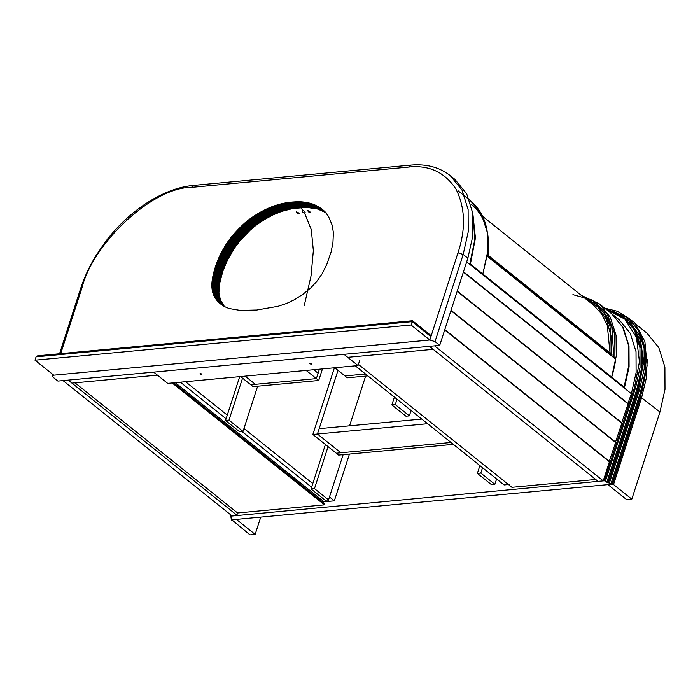 <?xml version="1.0" encoding="UTF-8"?>
<svg xmlns="http://www.w3.org/2000/svg" width="700" height="700" viewBox="0 0 700 700"><rect width="100%" height="100%" fill="white"/><g stroke="black" fill="none" stroke-linecap="round" stroke-linejoin="round"><path stroke-width="1.05" d="M457.975 252.849L463.181 254.459L468.221 231.858L468.125 209.58L462.017 190.076L450.188 175.586C439.451 167.204 426.256 163.713 410.62 165.13L408.634 167.081C429.012 164.867 444.797 172.218 455.998 189.123C465.273 207.795 465.929 229.04 457.975 252.849L429.826 340.007L53.742 375.183L429.826 340.007L435.024 341.618L439.714 345.371L57.908 381.08L53.226 377.326L52.421 375.874L53.742 375.183L35 360.185L36.085 356.825L37.73 355.793L412.501 320.731L430.684 335.291M412.449 321.046L412.169 321.65L430.911 336.656L430.019 335.116M430.911 336.656L429.826 340.007L411.084 325.001L412.169 321.65L36.085 356.825M35 360.185L411.084 325.001M256.725 310.03L240.109 310.389L228.979 308.499L224.656 306.652L220.22 303.642L216.361 299.67L214.043 295.934L212.511 291.445L211.899 286.921L213.15 275.039L217.683 260.523L224.998 246.19L233.362 234.657L245.07 222.775L256.515 214.506L269.159 207.856L283.115 203.385L297.719 201.766L309.47 203.105L318.876 207.034L324.844 211.593L328.431 216.274L332.106 225.032L333.384 232.505L332.964 242.41L331.161 251.799L326.9 264.154L322.192 273.665L317.047 281.094L310.783 287.875L303.109 294.158L294.411 299.723L286.79 303.38L278.092 306.294L256.725 310.03M318.876 207.034L325.902 212.66L317.616 209.029L306.819 207.401L292.784 208.513L281.724 211.374L273.227 214.812L265.178 219.144L256.786 224.648L250.303 230.029L240.389 240.284L234.124 248.5L227.273 260.47L222.88 271.075L219.546 283.789L218.925 292.547L220.377 299.924L224.411 306.521L217.385 300.895M298.848 207.699L291.821 202.072M450.188 175.586L454.869 179.331L466.707 193.821L472.806 213.325L472.903 235.602L467.863 258.204L463.181 254.459L435.024 341.618M439.714 345.371L467.863 258.204M297.08 213.299L296.284 211.697L299.408 213.316L297.08 213.299M302.094 210.875L302.741 210.411C304.999 211.164 305.594 212.039 304.544 213.036L302.348 211.873L302.741 210.411L300.834 207.567M305.174 212.616L304.544 213.036L311.273 229.582L313.364 250.591L311.045 275.87L304.299 305.41M308.368 211.873L307.755 210.499L310.791 212.38L308.368 211.873M334.399 367.789L312.865 434.455L336.289 453.206L451.028 442.479L336.289 453.206L338.634 455.079L453.364 444.351M343.14 454.659L328.536 499.879L325.106 500.202L311.054 488.95L325.412 444.491M311.054 488.95L314.484 488.626L328.055 446.609M328.536 499.879L314.484 488.626M496.597 478.957L494.865 484.321L480.804 473.069L482.536 467.705M480.804 473.069L477.374 473.392L479.894 465.588M494.865 484.321L491.435 484.645L477.374 473.392M349.571 425.819L365.627 376.101M312.865 434.455L317.441 434.026L340.865 452.778L317.441 434.026L337.995 370.379M322.455 368.9L318.719 380.494L316.374 378.613L319.419 369.189M334.723 367.754L347.296 377.816L367.859 375.891M344.951 375.944L365.523 374.019L344.951 375.944M318.719 380.494L253.129 386.627L250.784 384.746L316.374 378.613L306.145 370.431M257.635 386.207L243.031 431.419L239.601 431.743L225.549 420.49L239.706 376.644M225.549 420.49L228.979 420.166L242.55 378.158M243.031 431.419L228.979 420.166M411.084 410.506L409.351 415.87L395.299 404.609L397.031 399.245M395.299 404.609L391.869 404.933L394.389 397.136M409.351 415.87L405.93 416.185L391.869 404.933M240.564 376.565L250.784 384.746L255.36 384.326L245.131 376.136L255.36 384.326L316.374 378.613L318.106 373.249L313.696 369.723M236.871 515.156L231.726 515.637L63.053 380.599L68.197 380.118L236.871 515.156L237.571 512.977L75.014 382.83M258.213 449.085L257.836 450.249M429.424 346.334L598.097 481.373L603.242 480.891L434.569 345.852L429.424 346.334L433.169 349.335L347.725 357.324L343.98 354.322L429.424 346.334M612.001 314.02L619.211 319.786L630.306 333.366L636.029 351.654L636.116 372.54L631.391 393.724L627.804 403.979M463.383 272.09L628.093 403.953L621.574 423.255M457.153 291.366L621.863 423.229L615.352 442.531M450.931 310.642L615.633 442.505L609.122 461.808M444.701 329.919L609.411 461.781L603.242 480.891M612.176 314.16L623.28 327.74L628.994 346.027L629.09 366.914L624.365 388.098L469.744 264.32L474.827 239.549L473.104 215.722M621.688 422.922L457.196 291.235M457.266 291.025L621.968 422.896M609.236 461.475L444.745 329.779M444.815 329.578L609.516 461.449M615.457 442.199L450.975 310.511M451.036 310.301L615.746 442.172M627.909 403.646L463.426 271.959M463.488 271.749L628.197 403.62M175.254 382.672L324.047 501.804L334.338 500.841L329.481 496.956M312.786 483.586L243.976 428.496M227.281 415.126L185.544 381.71M329.192 501.323L327.512 499.975L329.192 501.323M311.605 487.235L242.007 431.515L311.605 487.235M226.1 418.784L180.399 382.191L226.1 418.784M334.338 500.841L349.44 454.073M355.294 365.829L504.088 484.96L509.233 484.479M71.951 383.119L157.395 375.13L153.65 372.129L68.197 380.118L71.951 383.119M421.785 419.064L319.174 428.662L317.441 434.026L427.595 423.719M200.252 374.054C199.824 372.321 203.787 375.489 200.252 374.054C199.824 372.321 203.787 375.489 200.252 374.054L200.051 373.686M309.995 363.79C309.566 362.058 313.53 365.225 309.995 363.79C309.566 362.058 313.53 365.225 309.995 363.79L309.794 363.422M358.033 365.575L343.98 354.322L153.65 372.129L167.702 383.381L358.033 365.575L359.765 360.211M237.571 512.977L324.45 504.849L324.774 503.843L173.617 382.83M324.45 504.849L172.2 382.961M595.735 479.483L511.919 487.314L358.409 364.411M610.032 352.905L607.303 325.474L601.746 314.072L593.6 305.2L482.641 216.361M611.817 355.81L611.992 354.769L487.874 255.386L487.918 256.611M458.036 190.75L470.452 200.69L481.425 214.043L487.2 232.076L487.427 252.814L482.834 274.006L611.678 377.16L616.271 355.967L616.044 335.23L610.278 317.196L599.296 303.844L611.712 313.784L622.685 327.136L628.46 345.17L628.688 365.908L624.094 387.1L611.678 377.16C613.375 371.77 614.731 365.803 615.764 359.257L486.955 256.095L482.834 274.006L470.418 264.066L475.431 237.956L472.806 213.316M615.764 359.257L614.863 358.505L615.764 359.257M613.847 357.429L611.852 327.425L606.104 314.921L595.508 303.774L583.468 297.089M611.992 354.769L611.091 354.034M469.805 264.127L470.418 264.066M624.094 387.1L623.227 387.188M610.881 483.945L604.38 480.786L230.484 516.171L231.884 517.3L231.105 518.21L232.409 519.759L611.923 484.269L610.881 483.945L640.99 390.749L642.023 391.072L647.097 365.715L644.884 341.504L634.524 322.42L617.505 311.377M230.843 514.929L230.484 516.171M231.473 516.968L231.105 518.21M611.923 484.269L642.023 391.072M260.733 517.116L255.15 534.398L236.407 519.391L231.84 519.82L250.005 534.87L255.15 534.398M631.811 499.161L626.666 499.642L607.924 484.636L613.532 484.531L631.811 499.161L659.96 412.002L665 389.401L664.904 367.124L658.805 347.62L646.966 333.13L636.519 324.765M232.102 519.006L231.735 520.249M220.99 304.255L220.36 303.756M221.13 304.369L220.22 303.642M221.27 304.474L220.089 303.529M221.419 304.588L219.949 303.406M221.559 304.692L219.817 303.293M221.707 304.797L219.678 303.179M221.847 304.902L219.546 303.056M221.996 304.999L219.415 302.934M222.136 305.104L219.275 302.811M222.285 305.209L219.144 302.689M222.434 305.305L219.013 302.566M222.582 305.401L218.881 302.444M222.731 305.498L218.759 302.321M222.871 305.594L218.627 302.199M223.02 305.69L218.496 302.067M223.169 305.786L218.374 301.945M223.326 305.882L218.242 301.814M223.475 305.97L218.12 301.683M223.624 306.058L217.998 301.551M223.773 306.154L217.866 301.429M223.93 306.241L217.752 301.297M224.656 306.793L217.63 301.166M224.534 306.661L217.508 301.026M224.297 306.39L217.271 300.764M224.184 306.259L217.149 300.632M224.061 306.119L217.035 300.493M223.947 305.988L216.921 300.361M223.834 305.848L216.808 300.221M223.72 305.707L216.694 300.081M223.615 305.576L216.589 299.95M223.501 305.436L216.475 299.81M223.396 305.296L216.361 299.67M223.282 305.156L216.256 299.53M223.178 305.016L216.151 299.39M223.072 304.876L216.046 299.25M222.968 304.727L215.941 299.101M222.862 304.588L215.836 298.961M222.766 304.447L215.74 298.812M222.661 304.299L215.635 298.672M222.565 304.15L215.539 298.524M222.469 304.01L215.434 298.384M222.373 303.861L215.338 298.235M222.276 303.713L215.241 298.086M222.18 303.564L215.154 297.938M222.084 303.415L215.058 297.789M221.996 303.266L214.97 297.64M221.9 303.118L214.874 297.491M221.812 302.96L214.786 297.334M221.725 302.811L214.699 297.185M221.638 302.654L214.611 297.027M221.559 302.505L214.524 296.879M221.471 302.348L214.445 296.721M221.393 302.19L214.357 296.564M221.305 302.033L214.279 296.406M221.226 301.875L214.2 296.249M221.148 301.717L214.121 296.091M221.077 301.56L214.043 295.934M220.999 301.402L213.972 295.776M220.92 301.245L213.894 295.619M220.85 301.079L213.824 295.453M220.78 300.921L213.754 295.295M220.71 300.755L213.684 295.129M220.64 300.589L213.614 294.963M220.579 300.422L213.544 294.796M220.509 300.256L213.482 294.63M220.447 300.09L213.412 294.464M220.377 299.924L213.351 294.297M220.316 299.749L213.29 294.123M220.255 299.582L213.229 293.956M220.194 299.408L213.168 293.781M220.141 299.233L213.115 293.606M220.08 299.058L213.054 293.431M220.028 298.882L213.001 293.256M219.975 298.707L212.94 293.081M219.923 298.533L212.888 292.906M219.87 298.349L212.835 292.723M219.817 298.174L212.791 292.547M219.765 297.99L212.739 292.364M219.721 297.806L212.695 292.18M219.669 297.623L212.643 291.996M219.625 297.439L212.599 291.812M219.581 297.255L212.555 291.629M219.537 297.071L212.511 291.445M219.502 296.879L212.468 291.252M219.459 296.695L212.433 291.069M219.424 296.502L212.389 290.876M219.38 296.319L212.354 290.692M219.345 296.126L212.319 290.5M219.31 295.934L212.284 290.308M219.275 295.741L212.249 290.115M219.249 295.549L212.222 289.922M219.214 295.348L212.188 289.721M219.188 295.155L212.161 289.529M219.161 294.963L212.126 289.336M219.135 294.761L212.1 289.135M219.109 294.569L212.082 288.942M219.082 294.368L212.056 288.741M219.056 294.166L212.03 288.54M219.039 293.965L212.013 288.339M219.021 293.764L211.986 288.137M218.995 293.562L211.969 287.936M218.986 293.361L211.951 287.735M218.969 293.16L211.934 287.534M218.951 292.959L211.925 287.332M218.942 292.749L211.907 287.123M218.925 292.547L211.899 286.921M218.916 292.338L211.89 286.711M218.907 292.136L211.881 286.51M218.899 291.926L211.873 286.3M218.89 291.716L211.864 286.09M218.89 291.506L211.855 285.88M218.881 291.296L211.855 285.67M218.881 291.095L211.855 285.469M218.881 290.885L211.855 285.259M218.881 290.666L211.855 285.04M218.881 290.456L211.855 284.83M218.881 290.246L211.855 284.62M218.89 290.036L211.864 284.41M218.899 289.826L211.864 284.2M218.899 289.608L211.873 283.981M218.907 289.398L211.881 283.771M218.916 289.179L211.89 283.553M218.934 288.969L211.907 283.342M218.942 288.75L211.916 283.124M218.96 288.54L211.934 282.914M218.969 288.321L211.942 282.695M218.986 288.102L211.96 282.476M219.004 287.884L211.977 282.257M219.03 287.665L211.995 282.039M219.048 287.446L212.021 281.811M219.065 287.219L212.039 281.592M219.091 287L212.065 281.374M219.117 286.773L212.091 281.146M219.144 286.554L212.117 280.919M219.17 286.326L212.144 280.7M219.196 286.099L212.17 280.473M219.231 285.871L212.196 280.245M219.258 285.644L212.231 280.017M219.293 285.416L212.266 279.79M219.327 285.189L212.293 279.554M219.362 284.953L212.327 279.326M219.398 284.725L212.362 279.099M219.433 284.489L212.406 278.863M219.468 284.252L212.441 278.626M219.511 284.025L212.485 278.399M219.546 283.789L212.52 278.162M219.59 283.553L212.564 277.926M219.634 283.316L212.607 277.69M219.678 283.08L212.651 277.454M219.721 282.844L212.695 277.217M219.774 282.599L212.739 276.973M219.817 282.363L212.791 276.736M219.87 282.118L212.835 276.491M219.914 281.881L212.888 276.255M219.966 281.636L212.94 276.01M220.019 281.391L212.992 275.765M220.071 281.155L213.045 275.529M220.124 280.91L213.097 275.284M220.176 280.665L213.15 275.039M220.237 280.42L213.211 274.794M220.29 280.166L213.264 274.54M220.351 279.921L213.325 274.295M220.412 279.676L213.377 274.05M220.474 279.422L213.439 273.796M220.526 279.178L213.5 273.551M220.596 278.924L213.561 273.297M220.657 278.679L213.631 273.053M220.719 278.425L213.692 272.799M220.78 278.171L213.754 272.545M220.85 277.926L213.824 272.291M220.911 277.672L213.885 272.046M220.981 277.419L213.955 271.793M221.051 277.165L214.025 271.539M221.121 276.902L214.095 271.276M221.191 276.649L214.156 271.023M221.261 276.395L214.235 270.769M221.331 276.141L214.305 270.515M221.401 275.887L214.375 270.252M221.471 275.625L214.445 269.999M221.55 275.371L214.524 269.745M221.62 275.118L214.594 269.491M221.699 274.864L214.664 269.238M221.769 274.61L214.742 268.984M221.847 274.356L214.821 268.721M221.918 274.094L214.891 268.467M221.996 273.84L214.97 268.214M222.075 273.595L215.049 267.96M222.154 273.341L215.127 267.715M222.232 273.088L215.206 267.461M222.311 272.834L215.285 267.207M222.39 272.58L215.364 266.954M222.469 272.326L215.442 266.7M222.548 272.081L215.521 266.455M222.635 271.828L215.609 266.201M222.714 271.574L215.688 265.947M222.801 271.329L215.766 265.703M222.88 271.075L215.854 265.449M222.968 270.83L215.941 265.204M223.055 270.576L216.02 264.95M223.134 270.331L216.107 264.705M223.221 270.078L216.195 264.451M223.309 269.832L216.282 264.206M223.396 269.588L216.37 263.961M223.484 269.342L216.457 263.716M223.58 269.089L216.545 263.463M223.668 268.844L216.641 263.217M223.755 268.599L216.729 262.973M223.851 268.354L216.825 262.727M223.939 268.109L216.912 262.483M224.035 267.864L217.009 262.238M224.131 267.619L217.105 261.993M224.227 267.374L217.192 261.748M224.324 267.129L217.289 261.502M224.42 266.884L217.394 261.257M224.516 266.639L217.49 261.012M224.612 266.394L217.586 260.767M224.718 266.149L217.683 260.523M224.814 265.904L217.787 260.277M224.919 265.659L217.893 260.033M225.024 265.414L217.989 259.787M225.12 265.169L218.094 259.543M225.225 264.924L218.199 259.297M225.339 264.679L218.304 259.044M225.444 264.425L218.418 258.799M225.549 264.18L218.523 258.554M225.654 263.935L218.627 258.309M225.767 263.69L218.741 258.064M225.881 263.445L218.846 257.819M225.986 263.191L218.96 257.565M226.1 262.946L219.074 257.32M226.214 262.701L219.188 257.075M226.328 262.456L219.301 256.83M226.441 262.203L219.415 256.576M226.564 261.957L219.529 256.331M226.678 261.713L219.651 256.086M226.8 261.467L219.765 255.832M226.914 261.214L219.888 255.588M227.036 260.969L220.01 255.343M227.159 260.724L220.124 255.098M227.273 260.47L220.246 254.844M227.395 260.225L220.369 254.599M227.517 259.98L220.491 254.354M227.649 259.726L220.614 254.1M227.771 259.481L220.745 253.855M227.894 259.236L220.867 253.601M228.025 258.983L220.999 253.356M228.148 258.738L221.121 253.111M228.279 258.484L221.252 252.858M228.41 258.239L221.384 252.612M228.541 257.994L221.506 252.368M228.672 257.74L221.638 252.114M228.804 257.495L221.769 251.869M228.935 257.25L221.9 251.624M229.066 256.996L222.04 251.37M229.197 256.751L222.171 251.125M229.338 256.498L222.303 250.871M229.469 256.252L222.442 250.626M229.609 256.007L222.582 250.381M229.74 255.754L222.714 250.127M229.88 255.509L222.854 249.882M230.02 255.264L222.994 249.638M230.16 255.01L223.134 249.384M230.3 254.765L223.274 249.139M230.44 254.52L223.414 248.894M230.58 254.266L223.554 248.64M230.729 254.021L223.694 248.395M230.869 253.776L223.843 248.15M231.009 253.523L223.982 247.896M231.157 253.277L224.131 247.651M231.297 253.032L224.271 247.406M231.446 252.787L224.42 247.161M231.586 252.543L224.56 246.916M231.735 252.297L224.709 246.671M231.884 252.053L224.858 246.426M232.032 251.816L224.998 246.19M232.172 251.571L225.146 245.945M232.321 251.335L225.295 245.7M232.47 251.09L225.444 245.464M232.619 250.854L225.593 245.227M232.767 250.609L225.741 244.983M232.916 250.373L225.89 244.746M233.065 250.136L226.039 244.51M233.214 249.9L226.188 244.274M233.371 249.664L226.336 244.037M233.52 249.428L226.494 243.801M233.669 249.2L226.642 243.574M233.818 248.964L226.791 243.338M233.975 248.736L226.949 243.11M234.124 248.5L227.098 242.874M234.281 248.273L227.255 242.646M234.43 248.045L227.404 242.419M234.588 247.818L227.561 242.191M234.736 247.59L227.71 241.964M234.894 247.362L227.868 241.736M235.051 247.135L228.025 241.509M235.209 246.907L228.182 241.281M235.366 246.689L228.331 241.062M235.515 246.461L228.489 240.835M235.672 246.243L228.646 240.616M235.83 246.024L228.804 240.398M235.987 245.805L228.961 240.179M236.154 245.586L229.119 239.96M236.311 245.368L229.285 239.741M236.469 245.149L229.443 239.523M236.626 244.93L229.6 239.304M236.793 244.72L229.757 239.094M236.95 244.51L229.924 238.884M237.108 244.291L230.081 238.665M237.274 244.081L230.248 238.455M237.431 243.871L230.405 238.245M237.598 243.661L230.571 238.035M237.764 243.451L230.737 237.825M237.93 243.241L230.904 237.615M238.096 243.031L231.07 237.405M238.263 242.821L231.236 237.195M238.438 242.611L231.411 236.985M238.612 242.401L231.578 236.775M238.779 242.191L231.752 236.565M238.954 241.981L231.928 236.346M239.129 241.763L232.102 236.136M239.304 241.553L232.277 235.926M239.487 241.343L232.461 235.716M239.662 241.132L232.636 235.506M239.846 240.922L232.82 235.296M240.03 240.713L232.995 235.086M240.205 240.502L233.179 234.876M240.389 240.284L233.362 234.657M240.581 240.074L233.546 234.447M240.765 239.864L233.739 234.237M240.949 239.654L233.922 234.027M241.141 239.435L234.115 233.809M241.325 239.225L234.299 233.599M241.517 239.015L234.491 233.389M241.71 238.805L234.684 233.179M241.902 238.586L234.876 232.96M242.095 238.376L235.069 232.75M242.296 238.166L235.261 232.54M242.489 237.947L235.463 232.321M242.69 237.737L235.655 232.111M242.882 237.527L235.856 231.892M243.084 237.309L236.057 231.682M243.285 237.099L236.259 231.473M243.486 236.88L236.46 231.254M243.688 236.67L236.661 231.044M243.889 236.451L236.862 230.825M244.09 236.241L237.064 230.615M244.3 236.023L237.274 230.396M244.501 235.812L237.475 230.186M244.711 235.594L237.685 229.968M244.921 235.375L237.886 229.749M245.123 235.165L238.096 229.539M245.332 234.946L238.306 229.32M245.543 234.727L238.516 229.101M245.752 234.517L238.726 228.891M245.971 234.299L238.936 228.672M246.181 234.08L239.155 228.454M246.391 233.87L239.365 228.244M246.601 233.651L239.575 228.025M246.811 233.441L239.785 227.815M247.021 233.231L239.995 227.605M247.231 233.021L240.205 227.395M247.441 232.811L240.406 227.185M247.642 232.601L240.616 226.975M247.852 232.4L240.826 226.774M248.062 232.19L241.036 226.564M248.264 231.989L241.237 226.362M248.474 231.787L241.447 226.161M248.675 231.586L241.649 225.96M248.885 231.385L241.859 225.759M249.086 231.193L242.06 225.557M249.287 230.991L242.261 225.365M249.498 230.799L242.463 225.172M249.699 230.606L242.672 224.98M249.9 230.414L242.874 224.787M250.101 230.221L243.075 224.595M250.303 230.029L243.276 224.402M250.504 229.845L243.477 224.219M250.705 229.661L243.679 224.035M250.906 229.477L243.88 223.851M251.108 229.294L244.072 223.668M251.3 229.11L244.274 223.484M251.501 228.935L244.475 223.309M251.703 228.751L244.676 223.125M251.895 228.576L244.869 222.95M252.096 228.401L245.07 222.775M252.297 228.235L245.263 222.609M252.49 228.06L245.464 222.434M252.682 227.894L245.656 222.268M252.884 227.727L245.858 222.101M253.076 227.561L246.05 221.935M253.277 227.395L246.251 221.769M253.479 227.229L246.453 221.602M253.68 227.062L246.645 221.436M253.881 226.896L246.846 221.27M254.082 226.73L247.047 221.104M254.284 226.572L247.257 220.946M254.485 226.406L247.459 220.78M254.686 226.249L247.66 220.623M254.896 226.082L247.87 220.456M255.106 225.925L248.071 220.299M255.307 225.759L248.281 220.133M255.517 225.601L248.491 219.975M255.727 225.444L248.701 219.817M255.938 225.286L248.911 219.66M256.148 225.12L249.121 219.494M256.358 224.963L249.331 219.336M256.576 224.805L249.541 219.179M256.786 224.648L249.76 219.021M257.005 224.49L249.97 218.864M257.215 224.341L250.189 218.715M257.434 224.184L250.407 218.558M257.652 224.026L250.626 218.4M257.871 223.869L250.836 218.242M258.09 223.72L251.055 218.094M258.309 223.562L251.282 217.936M258.527 223.414L251.501 217.779M258.746 223.256L251.72 217.63M258.965 223.107L251.939 217.481M259.192 222.95L252.166 217.324M259.411 222.801L252.385 217.175M259.639 222.653L252.612 217.026M259.866 222.495L252.84 216.869M260.085 222.346L253.059 216.72M260.312 222.197L253.286 216.571M260.54 222.049L253.514 216.423M260.767 221.9L253.741 216.274M260.995 221.751L253.969 216.125M261.223 221.602L254.196 215.976M261.459 221.454L254.424 215.827M261.686 221.305L254.66 215.679M261.914 221.156L254.888 215.53M262.15 221.008L255.124 215.381M262.377 220.859L255.351 215.232M262.614 220.719L255.588 215.093M262.841 220.57L255.815 214.944M263.078 220.421L256.051 214.795M263.314 220.281L256.287 214.655M263.55 220.133L256.515 214.506M263.777 219.992L256.751 214.366M264.014 219.844L256.988 214.218M264.25 219.704L257.224 214.077M264.486 219.564L257.451 213.938M264.714 219.424L257.688 213.798M264.95 219.284L257.924 213.657M265.178 219.144L258.151 213.518M265.414 219.004L258.387 213.377M265.65 218.864L258.615 213.237M265.877 218.732L258.851 213.106M266.114 218.593L259.088 212.966M266.341 218.461L259.315 212.835M266.578 218.321L259.551 212.695M266.805 218.19L259.779 212.564M267.041 218.059L260.015 212.433M267.269 217.928L260.243 212.301M267.505 217.796L260.479 212.17M267.733 217.665L260.706 212.039M267.969 217.534L260.934 211.907M268.196 217.403L261.17 211.776M268.424 217.28L261.398 211.654M268.66 217.149L261.625 211.523M268.887 217.026L261.861 211.4M269.115 216.904L262.089 211.278M269.342 216.781L262.316 211.155M269.579 216.659L262.544 211.032M269.806 216.536L262.78 210.91M270.034 216.414L263.007 210.787M270.261 216.291L263.235 210.665M270.489 216.169L263.463 210.543M270.725 216.055L263.69 210.429M270.953 215.933L263.918 210.306M271.18 215.819L264.154 210.192M271.408 215.705L264.381 210.079M271.635 215.591L264.609 209.965M271.863 215.477L264.836 209.851M272.09 215.364L265.064 209.737M272.317 215.25L265.291 209.624M272.545 215.145L265.519 209.519M272.773 215.031L265.746 209.405M273 214.926L265.974 209.3M273.227 214.812L266.201 209.186M273.455 214.707L266.42 209.081M273.683 214.602L266.648 208.976M273.91 214.498L266.875 208.871M274.137 214.393L267.102 208.766M274.365 214.287L267.33 208.661M274.592 214.183L267.566 208.556M274.82 214.086L267.794 208.46M275.047 213.981L268.021 208.355M275.275 213.885L268.249 208.259M275.502 213.78L268.476 208.154M275.73 213.684L268.704 208.058M275.957 213.588L268.931 207.961M276.194 213.491L269.159 207.856M276.421 213.386L269.395 207.76M276.649 213.299L269.623 207.664M276.876 213.202L269.85 207.576M277.104 213.106L270.078 207.48M277.34 213.01L270.305 207.384M277.567 212.923L270.541 207.296M277.795 212.826L270.769 207.2M278.023 212.739L270.996 207.112M278.259 212.643L271.233 207.016M278.486 212.555L271.46 206.929M278.714 212.468L271.688 206.841M278.95 212.38L271.924 206.754M279.178 212.293L272.151 206.666M279.414 212.205L272.379 206.579M279.641 212.117L272.615 206.491M279.869 212.03L272.842 206.404M280.105 211.951L273.079 206.325M280.332 211.864L273.306 206.237M280.569 211.785L273.534 206.159M280.796 211.697L273.77 206.071M281.024 211.619L273.998 205.992M281.26 211.54L274.234 205.914M281.488 211.461L274.461 205.835M281.724 211.374L274.697 205.748M281.951 211.304L274.925 205.669M282.188 211.225L275.161 205.599M282.415 211.146L275.389 205.52M282.651 211.067L275.616 205.441M282.879 210.989L275.852 205.362M283.115 210.919L276.08 205.293M283.342 210.84L276.316 205.214M283.579 210.77L276.544 205.144M283.806 210.7L276.78 205.074M284.034 210.621L277.007 204.995M284.27 210.551L277.244 204.925M284.498 210.481L277.471 204.855M284.725 210.411L277.699 204.785M284.961 210.341L277.926 204.715M285.189 210.28L278.162 204.654M285.416 210.21L278.39 204.584M285.644 210.14L278.618 204.514M285.871 210.079L278.845 204.452M286.099 210.018L279.072 204.391M286.326 209.947L279.3 204.321M286.554 209.886L279.527 204.26M286.781 209.825L279.755 204.199M287.009 209.764L279.983 204.138M287.236 209.702L280.21 204.076M287.464 209.65L280.438 204.024M287.691 209.589L280.656 203.963M287.91 209.536L280.884 203.91M288.137 209.475L281.111 203.849M288.365 209.423L281.339 203.796M288.584 209.37L281.558 203.744M288.811 209.317L281.785 203.683M289.03 209.265L282.004 203.639M289.257 209.213L282.231 203.586M289.476 209.16L282.45 203.534M289.704 209.107L282.678 203.481M289.922 209.064L282.896 203.438M290.141 209.011L283.115 203.385M290.369 208.968L283.334 203.341M290.588 208.924L283.561 203.298M290.806 208.88L283.78 203.254M291.025 208.836L283.999 203.21M291.244 208.793L284.217 203.166M291.463 208.749L284.436 203.123M291.681 208.705L284.655 203.079M291.9 208.67L284.874 203.044M292.119 208.626L285.092 203M292.346 208.591L285.32 202.965M292.565 208.556L285.539 202.921M292.784 208.513L285.757 202.886M293.011 208.477L285.985 202.851M293.23 208.442L286.204 202.816M293.457 208.407L286.431 202.781M293.685 208.373L286.659 202.746M293.912 208.338L286.877 202.711M294.131 208.303L287.105 202.676M294.359 208.276L287.332 202.65M294.586 208.241L287.56 202.615M294.814 208.206L287.787 202.58M295.041 208.18L288.015 202.554M295.277 208.145L288.243 202.519M295.505 208.119L288.479 202.484M295.733 208.084L288.706 202.457M295.969 208.058L288.942 202.431M296.196 208.023L289.17 202.396M296.433 207.996L289.406 202.37M296.669 207.961L289.634 202.335M296.896 207.935L289.87 202.309M297.132 207.909L290.106 202.282M297.369 207.874L290.342 202.248M297.605 207.847L290.579 202.221M297.841 207.821L290.815 202.195M298.086 207.795L291.051 202.169M298.322 207.76L291.296 202.134M298.559 207.734L291.533 202.107M299.136 207.681L292.11 202.055M299.373 207.664L292.338 202.037M299.6 207.646L292.574 202.02M299.836 207.638L292.81 202.011M300.072 207.62L293.046 201.994M300.3 207.602L293.274 201.976M300.536 207.585L293.51 201.959M300.764 207.576L293.738 201.95M300.991 207.559L293.965 201.933M301.219 207.55L294.192 201.924M301.446 207.532L294.42 201.906M301.674 207.524L294.648 201.889M301.901 207.506L294.875 201.88M302.129 207.498L295.102 201.871M302.348 207.48L295.321 201.854M302.575 207.471L295.549 201.845M302.794 207.463L295.767 201.836M303.012 207.454L295.986 201.827M303.24 207.445L296.205 201.819M303.459 207.436L296.424 201.81M303.669 207.428L296.642 201.801M303.887 207.419L296.861 201.793M304.106 207.41L297.08 201.784M304.316 207.41L297.29 201.775M304.535 207.401L297.509 201.775M304.745 207.393L297.719 201.766M304.955 207.393L297.929 201.766M305.165 207.393L298.139 201.766M305.375 207.393L298.349 201.766M305.585 207.384L298.559 201.758M305.795 207.393L298.76 201.758M305.996 207.393L298.97 201.766M306.206 207.393L299.171 201.766M306.408 207.393L299.381 201.766M306.609 207.401L299.582 201.775M306.819 207.401L299.784 201.775M307.02 207.41L299.994 201.784M307.221 207.419L300.195 201.793M307.422 207.428L300.396 201.801M307.632 207.436L300.598 201.81M307.834 207.445L300.808 201.819M308.035 207.454L301.009 201.827M308.236 207.463L301.21 201.836M308.438 207.48L301.411 201.854M308.639 207.489L301.613 201.862M308.84 207.506L301.814 201.88M309.041 207.524L302.015 201.898M309.243 207.541L302.216 201.915M309.444 207.559L302.418 201.924M309.645 207.576L302.619 201.95M309.846 207.594L302.82 201.968M310.047 207.611L303.021 201.985M310.249 207.629L303.223 202.002M310.45 207.655L303.424 202.029M310.651 207.673L303.625 202.046M310.852 207.699L303.817 202.072M311.045 207.725L304.019 202.099M311.246 207.751L304.22 202.125M311.447 207.778L304.421 202.151M311.649 207.804L304.614 202.178M311.841 207.83L304.815 202.204M312.043 207.856L305.016 202.23M312.244 207.891L305.209 202.265M312.436 207.918L305.41 202.291M312.637 207.952L305.611 202.326M312.83 207.979L305.804 202.352M313.031 208.014L306.005 202.388M313.224 208.049L306.197 202.423M313.425 208.084L306.399 202.457M313.618 208.119L306.591 202.492M313.819 208.154L306.793 202.528M314.011 208.189L306.985 202.562M314.204 208.224L307.178 202.597M314.405 208.268L307.37 202.641M314.598 208.303L307.562 202.676M314.79 208.346L307.764 202.72M314.983 208.381L307.956 202.755M315.175 208.425L308.14 202.799M315.368 208.469L308.332 202.843M315.551 208.513L308.525 202.886M315.744 208.556L308.717 202.93M315.936 208.6L308.91 202.974M316.12 208.644L309.094 203.018M316.312 208.688L309.286 203.061M316.496 208.731L309.47 203.105M316.689 208.784L309.662 203.157M316.873 208.827L309.846 203.201M317.056 208.88L310.03 203.254M317.249 208.933L310.223 203.306M317.433 208.985L310.406 203.359M317.616 209.029L310.59 203.403M317.8 209.081L310.774 203.455M317.984 209.143L310.957 203.516M318.168 209.195L311.132 203.569M318.342 209.248L311.316 203.621M318.526 209.3L311.5 203.674M318.71 209.361L311.684 203.735M318.885 209.423L311.859 203.787M319.069 209.475L312.043 203.849M319.244 209.536L312.217 203.91M319.419 209.597L312.392 203.971M319.602 209.659L312.567 204.032M319.777 209.72L312.751 204.094M319.953 209.781L312.926 204.155M320.127 209.843L313.101 204.216M320.303 209.912L313.276 204.286M320.477 209.974L313.442 204.347M320.644 210.044L313.618 204.418M320.819 210.105L313.793 204.479M320.994 210.175L313.959 204.549M321.16 210.245L314.134 204.619M321.335 210.315L314.3 204.689M321.501 210.385L314.475 204.759M321.668 210.455L314.641 204.829M321.834 210.534L314.808 204.907M322.009 210.604L314.974 204.977M322.175 210.683L315.14 205.056M322.341 210.752L315.315 205.126M322.507 210.831L315.481 205.205M322.674 210.91L315.639 205.284M322.84 210.989L315.805 205.362M322.998 211.067L315.971 205.441M323.164 211.146L316.137 205.52M323.33 211.234L316.304 205.607M323.496 211.312L316.47 205.686M323.654 211.4L316.627 205.774M323.82 211.479L316.794 205.852M323.986 211.566L316.951 205.94M324.144 211.654L317.118 206.028M324.31 211.741L317.275 206.115M324.467 211.829L317.441 206.202M324.625 211.916L317.599 206.29M324.791 212.004L317.756 206.377M324.949 212.1L317.922 206.474M325.106 212.188L318.08 206.561M325.264 212.284L318.238 206.657M325.43 212.38L318.395 206.754M325.588 212.468L318.553 206.841M325.745 212.564L318.71 206.938M326.06 212.756L319.025 207.13M326.217 212.861L319.183 207.235M325.483 212.249L319.34 207.331M325.377 212.144L319.498 207.428M325.281 212.03L319.655 207.532M325.176 211.925L319.812 207.629M325.071 211.82L319.961 207.734M324.966 211.715L320.119 207.839M324.861 211.61L320.276 207.944M324.748 211.505L320.425 208.049M324.642 211.4L320.582 208.154M324.529 211.295L320.731 208.259M324.415 211.19L320.889 208.364M324.301 211.085L321.037 208.469M324.188 210.98L321.195 208.582M324.065 210.866L321.344 208.688M323.942 210.761L321.493 208.801M323.82 210.648L321.65 208.915M323.697 210.543L321.799 209.02M323.566 210.429L321.947 209.134M323.435 210.315L322.088 209.248M323.304 210.21L322.236 209.352M323.164 210.096L322.385 209.466M323.024 209.974L322.534 209.58M59.57 353.745L80.57 288.715C84.184 277.576 89.267 266.639 95.839 255.894L104.632 242.909C128.179 210.954 163.398 187.959 193.428 185.439L191.441 187.399L408.634 167.081M80.57 288.715L81.891 288.024C93.231 242.244 153.484 186.909 191.441 187.399M60.699 353.64L81.891 288.024M631.391 393.724L624.365 388.098M469.744 264.32L466.681 261.861M611.117 353.78L610.986 335.738L606.471 319.498L597.564 306.661L585.008 298.322M487.812 256.524L487.174 231.928M614.898 358.269L614.827 334.311L607.171 313.828L592.401 300.108L572.915 294.639M611.975 355.933L609.98 325.92L604.231 313.425L595.508 303.774M609.481 482.816L639.581 389.62L640.99 390.749L645.601 370.029L645.514 349.606L639.923 331.73L629.072 318.447L617.111 311.203L604.669 308.149M606.83 482.23L636.93 389.034L637.971 389.358L642.924 364.56L640.754 340.891L630.621 322.245L613.97 311.456M607.871 482.554L637.971 389.358M605.421 481.101L635.521 387.905L636.93 389.034L641.445 368.786L641.358 348.828L635.889 331.354L623.884 317.249L605.666 308.936M604.38 480.786L634.48 387.59L639.45 361.786L636.484 337.461L624.837 319.104L606.55 309.645M608.44 482.501L638.54 389.305L639.581 389.62L644.201 368.909L644.114 348.486L638.523 330.601L627.673 317.328M638.54 389.305L643.685 361.463L639.712 335.589L625.992 316.977L605.351 308.691M634.48 387.59L635.521 387.905L640.036 367.658L639.949 347.707L634.489 330.234L623.884 317.249M612.5 484.216L640.649 397.049L659.96 412.002M613.532 484.531L641.69 397.373L646.222 378.481L647.299 359.546M193.428 185.439L410.62 165.13M52.421 375.874L52.867 374.491M471.354 204.365C484.724 215.617 490.315 232.601 488.145 255.325L611.625 354.183M470.452 200.69C484.802 212.844 490.394 231.297 487.218 256.051M581.332 295.382L599.296 303.844M487.209 256.043L615.361 358.645M230.318 515.883L230.668 514.789M230.947 517.921L231.297 516.827M231.928 518.866L231.578 519.951"/></g></svg>
